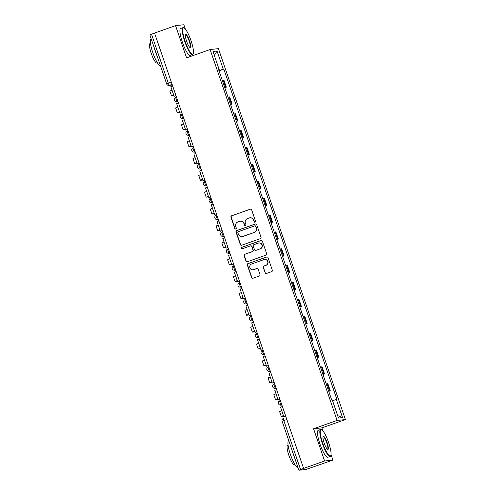 <?xml version="1.0" encoding="UTF-8"?>
<svg xmlns="http://www.w3.org/2000/svg" width="495" height="495" viewBox="0 0 495 495"><rect width="100%" height="100%" fill="white"/><g stroke="black" fill="none" stroke-linecap="round" stroke-linejoin="round"><path stroke-width="0.74" d="M255.049 222.156A0.786 0.767 -96.1 0 0 255.519 221.154L251.658 209.88A1.126 1.095 -96.1 0 0 250.26 209.187L231.611 215.783A1.126 1.095 -96.1 0 0 230.942 217.212L234.803 228.486A0.786 0.767 -96.1 0 0 235.781 228.975A0.786 0.767 -96.1 0 0 236.251 227.972L235.75 226.512A3.595 3.514 -96.1 0 1 237.903 221.946L239.456 221.395A3.595 3.514 -96.1 0 1 243.936 223.616L244.437 225.077A0.786 0.767 -96.1 0 0 245.415 225.565A0.786 0.767 -96.1 0 0 245.885 224.563L245.384 223.109A3.595 3.514 -96.1 0 1 247.537 218.536L249.09 217.986A3.595 3.514 -96.1 0 1 253.57 220.213L254.065 221.667A0.786 0.767 -96.1 0 0 255.049 222.156M265.017 272.807A1.126 1.095 -96.1 0 0 266.415 273.5L271.644 271.65A1.126 1.095 -96.1 0 0 272.318 270.221L268.03 257.697A1.126 1.095 -96.1 0 0 266.632 257.004L247.983 263.6A1.126 1.095 -96.1 0 0 247.314 265.029L251.602 277.553A1.126 1.095 -96.1 0 0 253.001 278.246L259.318 276.012A1.126 1.095 -96.1 0 0 259.993 274.583L258.155 269.224A1.126 1.095 -96.1 0 0 256.757 268.525L253.619 269.639A3.007 2.933 -96.1 0 1 249.789 267.449A3.007 2.933 -96.1 0 1 251.677 263.959L263.953 259.615A3.007 2.933 -96.1 0 1 267.789 261.805A3.007 2.933 -96.1 0 1 265.895 265.295L263.854 266.019A1.126 1.095 -96.1 0 0 263.179 267.442L265.258 272.782A1.126 1.095 -96.1 0 0 266.291 273.537M337.101 420.441L313.564 428.769L324.596 460.993L303.596 468.425L154.545 33.066L175.546 25.635L186.578 57.859L210.109 49.531L337.101 420.441L345.411 419.55L218.425 48.646L210.109 49.531M260.345 238.64A1.126 1.095 -96.1 0 0 261.014 237.21L256.726 224.687A1.126 1.095 -96.1 0 0 255.327 223.994L236.684 230.59A1.126 1.095 -96.1 0 0 236.01 232.019L240.298 244.542A1.126 1.095 -96.1 0 0 241.696 245.235L260.345 238.64M262.375 241.189L266.663 253.718A1.126 1.095 -96.1 0 1 265.994 255.142L247.345 261.744A1.126 1.095 -96.1 0 1 245.947 261.044L244.115 255.686A1.126 1.095 -96.1 0 1 244.784 254.257L252.345 251.584A1.126 1.095 -96.1 0 0 253.019 250.154L251.8 246.597A1.126 1.095 -96.1 0 0 250.402 245.904L242.531 248.688A0.786 0.767 -96.1 0 1 241.529 248.119A0.786 0.767 -96.1 0 1 242.024 247.203L260.976 240.496A1.126 1.095 -96.1 0 1 262.375 241.189M324.596 460.993L332.912 460.103L305.805 469.52L298.887 470.244L282.119 421.257L283.796 420.571L300.57 469.557L298.887 470.244M194.263 55.143L193.434 52.724M185.328 29.038L183.855 24.75L175.546 25.635M322.907 430.873L321.88 427.878L345.411 419.55M332.912 460.103L331.013 454.558M303.596 468.425L300.57 469.557M149.886 34.898L151.513 34.198L168.288 83.185A2.289 0.476 70.5 0 0 169.513 85.295L172.322 84.998M154.564 33.122L151.513 34.198M224.699 87.454L225.596 87.25L223.152 80.11L222.255 80.314M223.152 80.11L223.895 80.029L226.339 87.169L224.792 87.714M225.596 87.25L226.339 87.169M230.565 104.587L232.112 104.037L229.668 96.902L228.034 97.181M230.478 104.321L232.112 104.037M236.344 121.454L237.891 120.91L235.447 113.77L233.807 114.054M236.251 121.188L237.891 120.91M242.117 138.322L243.664 137.777L241.22 130.637L239.58 130.921M242.024 138.062L243.664 137.777M247.89 155.195L249.437 154.644L246.999 147.51L245.359 147.788M247.803 154.929L249.437 154.644M253.669 172.062L255.216 171.518L252.772 164.377L251.132 164.662M253.576 171.796L255.216 171.518M259.442 188.929L260.989 188.385L258.545 181.244L256.911 181.529M259.355 188.669L260.989 188.385M265.221 205.802L266.768 205.252L264.324 198.118L262.684 198.396M265.128 205.536L266.768 205.252M270.994 222.67L272.541 222.125L270.097 214.985L268.463 215.269M270.907 222.404L272.541 222.125M276.773 239.537L278.32 238.992L275.876 231.852L274.236 232.136M276.68 239.277L278.32 238.992M282.546 256.41L284.093 255.859L281.649 248.725L280.009 249.004M282.453 256.144L284.093 255.859M288.319 273.277L289.866 272.733L287.428 265.592L285.788 265.877M288.232 273.011L289.866 272.733M294.098 290.144L295.645 289.6L293.201 282.459L291.561 282.744M294.005 289.884L295.645 289.6M299.871 307.018L301.418 306.467L298.974 299.333L297.34 299.611M299.784 306.752L301.418 306.467M305.65 323.885L307.197 323.34L304.753 316.2L303.113 316.484M305.557 323.619L307.197 323.34M311.423 340.752L312.97 340.207L310.526 333.067L308.892 333.352M311.336 340.492L312.97 340.207M317.202 357.625L318.749 357.074L316.305 349.94L314.665 350.219M317.109 357.359L318.749 357.074M322.975 374.492L324.522 373.948L322.078 366.807L320.444 367.092M322.882 374.226L324.522 373.948M328.754 391.359L330.295 390.815L327.857 383.675L326.217 383.959M328.661 391.1L330.295 390.815M218.679 69.857L219.192 69.634L212.974 51.468L217.045 51.035L223.264 69.201L218.908 70.544M332.51 400.622L336.903 399.391L223.833 69.139L223.264 69.201M336.334 399.446L342.552 417.613L338.481 418.052L332.263 399.886L331.687 399.941L218.623 69.696L219.192 69.634M313.564 428.769L321.88 427.878M219.013 70.847L223.833 69.139M217.045 51.035L214.316 55.391M337.646 415.608L342.552 417.613M254.999 222.175A0.786 0.767 -96.1 0 1 254.312 221.642L253.811 220.182A3.595 3.514 -96.1 0 0 250.117 217.781L249.87 217.806M240.242 221.215L240.483 221.191A3.595 3.514 -96.1 0 1 244.177 223.592L244.679 225.052A0.786 0.767 -96.1 0 0 245.365 225.584M250.625 209.125A1.126 1.095 -96.1 0 0 250.501 209.156L231.858 215.758A1.126 1.095 -96.1 0 0 231.184 217.181L235.045 228.461A0.786 0.767 -96.1 0 0 235.731 228.987M255.692 223.932A1.126 1.095 -96.1 0 0 255.569 223.963L236.926 230.565A1.126 1.095 -96.1 0 0 236.251 231.988L240.539 244.518A1.126 1.095 -96.1 0 0 241.572 245.273M255.674 226.363A0.786 0.767 -96.1 0 0 254.696 225.881L238.33 231.672A0.786 0.767 -96.1 0 0 237.86 232.669L238.386 234.209A3.595 3.514 -96.1 0 0 242.866 236.437L254.053 232.477A3.595 3.514 -96.1 0 0 256.206 227.904L255.921 226.339A0.786 0.767 -96.1 0 0 255.111 225.813L254.869 225.844M242.08 236.61L242.327 236.585A3.595 3.514 -96.1 0 0 243.107 236.406L242.866 236.437M255.921 226.339L256.447 227.879A3.595 3.514 -96.1 0 1 254.294 232.452L243.107 236.406M250.649 245.848L250.891 245.823A1.126 1.095 -96.1 0 1 252.048 246.572L253.261 250.13A1.126 1.095 -96.1 0 1 252.592 251.559L245.031 254.232A1.126 1.095 -96.1 0 0 244.357 255.661L246.188 261.02A1.126 1.095 -96.1 0 0 247.222 261.775M261.341 240.434A1.126 1.095 -96.1 0 0 261.218 240.471L242.265 247.178A0.786 0.767 -96.1 0 0 242.482 248.707M260.197 248.806A3.007 2.933 -96.1 0 0 258.904 242.977A3.007 2.933 -96.1 0 0 258.248 243.125L253.923 244.66A1.126 1.095 -96.1 0 0 253.254 246.083L254.473 249.641A1.126 1.095 -96.1 0 0 255.872 250.334L260.438 248.781A3.007 2.933 -96.1 0 0 259.145 242.952L258.904 242.977M255.624 250.39L255.865 250.365A1.126 1.095 -96.1 0 0 256.113 250.309L255.872 250.334M260.438 248.781L256.113 250.309M264.608 259.467L264.85 259.442A3.007 2.933 -96.1 0 1 266.137 265.264L264.095 265.988A1.126 1.095 -96.1 0 0 263.42 267.418L265.258 272.782M252.97 269.787L253.211 269.756A3.007 2.933 -96.1 0 0 253.867 269.608L253.619 269.639M257.122 268.463A1.126 1.095 -96.1 0 0 256.998 268.5L253.867 269.608M266.997 256.942A1.126 1.095 -96.1 0 0 266.873 256.973L248.224 263.575A1.126 1.095 -96.1 0 0 247.556 264.998L251.844 277.528A1.126 1.095 -96.1 0 0 252.877 278.283M175.991 95.714L174.129 96.29L170.837 86.668L172.675 86.019M174.129 96.29L175.966 95.64M173.72 95.09L172.934 95.467L173.819 95.386M173.931 95.714L171.53 95.95L173.689 95.003M171.53 95.95L169.859 91.08L172.025 90.14M181.764 112.582L179.908 113.163L176.61 103.535L178.447 102.886M179.908 113.163L181.745 112.514M179.493 111.957L178.707 112.334L179.598 112.254M179.71 112.582L177.303 112.817L179.462 111.87M177.303 112.817L175.638 107.947L177.798 107.007M187.543 129.449L185.681 130.03L182.389 120.409L184.227 119.759M185.681 130.03L187.518 129.381M185.266 128.824L184.487 129.201L185.371 129.127M185.483 129.449L183.076 129.684L185.241 128.743M183.076 129.684L181.411 124.82L183.571 123.874M193.316 146.322L191.46 146.897L188.162 137.276L190 136.626M191.46 146.897L193.291 146.248M191.045 145.697L190.259 146.075L191.144 145.994M191.256 146.322L188.855 146.557L191.014 145.61M188.855 146.557L187.19 141.688L189.35 140.747M199.095 163.189L197.233 163.771L193.935 154.143L195.772 153.493M197.233 163.771L199.07 163.121M196.818 162.564L196.039 162.942L196.923 162.861M197.035 163.189L194.628 163.424L196.793 162.478M194.628 163.424L192.963 158.555L195.123 157.614M204.868 180.056L203.006 180.638L199.714 171.016L201.552 170.367M203.006 180.638L204.843 179.988M202.597 179.431L201.812 179.809L202.696 179.735M202.808 180.056L200.407 180.291L202.566 179.351M200.407 180.291L198.736 175.428L200.902 174.481M185.118 41.339A13.959 2.896 70.5 0 0 193.211 53.677A13.959 2.896 70.5 0 0 191.033 40.708A13.959 2.896 70.5 0 0 184.103 27.955A13.959 2.896 70.5 0 0 185.118 41.339M193.211 53.677L193.019 54.104A14.306 2.97 -109.5 0 1 192.53 54.617A14.306 2.97 -109.5 0 1 184.734 41.456A14.306 2.97 -109.5 0 1 182.989 27.646A14.306 2.97 -109.5 0 1 183.688 27.745L184.103 27.955M186.596 41.178A6.979 1.448 -109.5 0 1 185.514 34.693A6.979 1.448 -109.5 0 1 189.554 40.862A6.979 1.448 -109.5 0 1 190.061 47.557A6.979 1.448 -109.5 0 1 186.596 41.178M189.839 47.402A6.639 1.38 70.5 0 0 189.975 47.39A6.639 1.38 70.5 0 0 189.164 40.986A6.639 1.38 70.5 0 0 185.545 34.879A6.639 1.38 70.5 0 0 185.433 34.947M160.46 65.934A14.306 2.97 -109.5 0 1 152.862 52.736A14.306 2.97 -109.5 0 1 151.117 38.926L151.204 38.895M156.909 55.551A14.306 2.97 -109.5 0 1 155.498 51.802A14.306 2.97 -109.5 0 1 154.329 48.021M157.385 62.809L156.903 62.976A10.296 2.135 -109.5 0 1 151.284 53.503A10.296 2.135 -109.5 0 1 150.028 43.56L150.517 43.387M192.53 54.617L190.21 55.44A14.306 2.97 -109.5 0 1 182.408 42.279A14.306 2.97 -109.5 0 1 180.669 28.469L182.989 27.646M322.697 443.167A13.959 2.896 70.5 0 0 330.784 455.511A13.959 2.896 70.5 0 0 328.612 442.536A13.959 2.896 70.5 0 0 321.682 429.79A13.959 2.896 70.5 0 0 322.697 443.167M330.784 455.511L330.598 455.932A14.306 2.97 -109.5 0 1 330.109 456.452A14.306 2.97 -109.5 0 1 322.307 443.291A14.306 2.97 -109.5 0 1 320.568 429.481A14.306 2.97 -109.5 0 1 321.267 429.58L321.682 429.79M324.175 443.013A6.979 1.448 -109.5 0 1 323.093 436.528A6.979 1.448 -109.5 0 1 327.133 442.697A6.979 1.448 -109.5 0 1 327.64 449.386A6.979 1.448 -109.5 0 1 324.175 443.013M327.418 449.237A6.639 1.38 70.5 0 0 327.554 449.225A6.639 1.38 70.5 0 0 326.743 442.815A6.639 1.38 70.5 0 0 323.124 436.708A6.639 1.38 70.5 0 0 323.012 436.782M298.04 467.763A14.306 2.97 -109.5 0 1 290.441 454.565A14.306 2.97 -109.5 0 1 288.696 440.76L288.783 440.729M294.488 457.386A14.306 2.97 -109.5 0 1 293.077 453.63A14.306 2.97 -109.5 0 1 291.908 449.856M294.964 464.638L294.476 464.811A10.296 2.135 -109.5 0 1 288.863 455.332A10.296 2.135 -109.5 0 1 287.607 445.395L288.09 445.222M330.109 456.452L327.789 457.269A14.306 2.97 -109.5 0 1 319.987 444.108A14.306 2.97 -109.5 0 1 318.248 430.304L320.568 429.481M210.647 196.93L208.785 197.505L205.487 187.883L207.325 187.234M208.785 197.505L210.623 196.855M208.37 196.305L207.591 196.682L208.475 196.602M208.587 196.93L206.18 197.165L208.339 196.218M206.18 197.165L204.515 192.295L206.675 191.355M216.42 213.797L214.558 214.378L211.266 204.751L213.104 204.101M214.558 214.378L216.395 213.729M214.149 213.172L213.364 213.549L214.248 213.469M214.36 213.797L211.959 214.032L214.118 213.085M211.959 214.032L210.288 209.162L212.454 208.222M222.193 230.664L220.337 231.245L217.039 221.624L218.877 220.974M220.337 231.245L222.175 230.596M219.922 230.039L219.137 230.416L220.028 230.342M220.139 230.664L217.732 230.899L219.891 229.958M217.732 230.899L216.067 226.036L218.227 225.089M227.972 247.537L226.11 248.113L222.818 238.491L224.656 237.841M226.11 248.113L227.947 247.463M225.695 246.912L224.916 247.29L225.8 247.209M225.912 247.537L223.505 247.772L225.671 246.826M223.505 247.772L221.84 242.903L224.006 241.962M233.745 264.404L231.889 264.986L228.591 255.358L230.429 254.708M231.889 264.986L233.727 264.336M231.474 263.779L230.689 264.157L231.573 264.076M231.691 264.404L229.284 264.639L231.443 263.693M229.284 264.639L227.62 259.77L229.779 258.829M239.524 281.271L237.662 281.853L234.364 272.231L236.202 271.582M237.662 281.853L239.5 281.203M237.247 280.646L236.468 281.024L237.353 280.95M237.464 281.271L235.057 281.507L237.223 280.566M235.057 281.507L233.393 276.643L235.552 275.696M245.297 298.145L243.435 298.72L240.143 289.099L241.981 288.449M243.435 298.72L245.273 298.07M243.026 297.52L242.241 297.897L243.125 297.817M243.237 298.145L240.836 298.38L242.996 297.433M240.836 298.38L239.165 293.51L241.331 292.57M251.076 315.012L249.214 315.593L245.916 305.966L247.754 305.316M249.214 315.593L251.052 314.944M248.799 314.387L248.02 314.764L248.905 314.684M249.016 315.012L246.609 315.247L248.775 314.3M246.609 315.247L244.945 310.377L247.104 309.437M256.849 331.879L254.987 332.461L251.695 322.839L253.533 322.189M254.987 332.461L256.825 331.811M254.579 331.254L253.793 331.631L254.678 331.557M254.789 331.879L252.388 332.114L254.548 331.174M252.388 332.114L250.718 327.251L252.883 326.304M262.628 348.752L260.766 349.328L257.468 339.706L259.306 339.056M260.766 349.328L262.604 348.678M260.351 348.127L259.572 348.505L260.457 348.424M260.568 348.752L258.161 348.987L260.321 348.041M258.161 348.987L256.497 344.118L258.656 343.177M268.401 365.619L266.539 366.201L263.247 356.573L265.085 355.924M266.539 366.201L268.377 365.551M266.124 364.994L265.345 365.372L266.23 365.291M266.341 365.619L263.934 365.854L266.1 364.908M263.934 365.854L262.27 360.985L264.435 360.044M274.174 382.486L272.318 383.068L269.02 373.447L270.858 372.797M272.318 383.068L274.156 382.418M271.904 381.862L271.118 382.239L272.002 382.165M272.12 382.486L269.713 382.722L271.873 381.781M269.713 382.722L268.049 377.858L270.208 376.912M279.953 399.36L278.091 399.935L274.799 390.314L276.631 389.664M278.091 399.935L279.929 399.286M277.676 398.735L276.897 399.112L277.782 399.032M277.893 399.36L275.486 399.595L277.652 398.648M275.486 399.595L273.822 394.725L275.981 393.785M285.726 416.227L283.864 416.809L280.572 407.181L282.41 406.531M283.864 416.809L285.702 416.159M283.456 415.602L282.67 415.979L283.555 415.899M283.666 416.227L281.265 416.462L283.425 415.515M281.265 416.462L279.601 411.593L281.76 410.652M282.175 421.264L282.119 421.257A2.289 2.289 0 0 1 283.517 418.362L283.542 418.355A2.289 0.476 70.5 0 0 283.517 418.362A2.289 0.476 70.5 0 0 283.796 420.571L286.846 419.494M172.112 84.379L169.513 85.295A2.289 2.234 -96.1 0 1 169.012 85.412L172.34 85.053M323.786 374.022L321.342 366.888M318.007 357.155L315.562 350.014M312.234 340.288L309.79 333.147M306.454 323.414L304.01 316.28M300.682 306.547L298.238 299.407M294.902 289.68L292.465 282.54M289.13 272.807L286.685 265.673M283.357 255.94L280.913 248.799M277.577 239.073L275.133 231.932M271.805 222.199L269.36 215.065M266.025 205.332L263.581 198.192M260.252 188.465L257.808 181.325M254.473 171.592L252.029 164.458M248.7 154.725L246.256 147.584M242.927 137.858L240.483 130.717M237.148 120.984L234.704 113.85M231.375 104.117L228.931 96.983M329.559 390.895L327.115 383.755M281.847 404.891L281.358 405.065L281.884 405.009M280.863 405.176A2.289 2.289 0 0 1 279.854 400.746L279.879 400.74A2.289 0.476 70.5 0 0 279.854 400.746A2.289 0.476 70.5 0 0 280.151 403.004A2.289 0.476 70.5 0 0 281.358 405.065A2.289 2.234 83.9 0 1 280.863 405.176L281.909 405.065M276.074 388.024L275.585 388.198L276.111 388.136M275.084 388.309A2.289 2.289 0 0 1 274.082 383.873L274.1 383.873A2.289 0.476 70.5 0 0 274.082 383.873A2.289 0.476 70.5 0 0 274.379 386.137A2.289 0.476 70.5 0 0 275.585 388.198A2.289 2.234 83.9 0 1 275.084 388.309L276.13 388.198M270.295 371.151L269.806 371.324L270.338 371.269M269.311 371.442A2.289 2.289 0 0 1 268.302 367.005L268.327 366.999A2.289 0.476 70.5 0 0 268.302 367.005A2.289 0.476 70.5 0 0 268.599 369.27A2.289 0.476 70.5 0 0 269.806 371.324A2.289 2.234 83.9 0 1 269.311 371.442L270.357 371.33M264.522 354.284L264.033 354.457L264.559 354.401M263.532 354.568A2.289 2.289 0 0 1 262.529 350.138L262.548 350.132A2.289 0.476 70.5 0 0 262.529 350.138A2.289 0.476 70.5 0 0 262.826 352.397A2.289 0.476 70.5 0 0 264.033 354.457A2.289 2.234 83.9 0 1 263.532 354.568L264.578 354.457M258.743 337.417L258.254 337.59L258.786 337.528M257.264 333.092L256.775 333.265A2.289 0.476 70.5 0 0 256.75 333.265A2.289 0.476 70.5 0 0 257.047 335.53A2.289 0.476 70.5 0 0 258.254 337.59A2.289 2.234 83.9 0 1 257.759 337.701L258.805 337.59M252.97 320.543L252.481 320.717L253.007 320.661M251.98 320.834A2.289 2.289 0 0 1 250.977 316.398L251.002 316.392A2.289 0.476 70.5 0 0 250.977 316.398A2.289 0.476 70.5 0 0 251.274 318.662A2.289 0.476 70.5 0 0 252.481 320.717A2.289 2.234 83.9 0 1 251.98 320.834L253.032 320.723M247.191 303.676L246.702 303.85L247.234 303.794M246.207 303.961A2.289 2.289 0 0 1 245.198 299.531L245.223 299.524A2.289 0.476 70.5 0 0 245.198 299.531A2.289 0.476 70.5 0 0 245.495 301.789A2.289 0.476 70.5 0 0 246.702 303.85A2.289 2.234 83.9 0 1 246.207 303.961L247.253 303.85M241.418 286.809L240.929 286.982L241.455 286.927M240.434 287.094A2.289 2.289 0 0 1 239.425 282.657L239.45 282.657A2.289 0.476 70.5 0 0 239.425 282.657A2.289 0.476 70.5 0 0 239.722 284.922A2.289 0.476 70.5 0 0 240.929 286.982A2.289 2.234 83.9 0 1 240.434 287.094L241.48 286.982M235.645 269.936L235.156 270.109L235.682 270.053M234.655 270.227A2.289 2.289 0 0 1 233.652 265.79L233.671 265.784A2.289 0.476 70.5 0 0 233.652 265.79A2.289 0.476 70.5 0 0 233.949 268.055A2.289 0.476 70.5 0 0 235.156 270.109A2.289 2.234 83.9 0 1 234.655 270.227L235.7 270.115M229.866 253.069L229.377 253.242L229.909 253.186M228.882 253.353A2.289 2.289 0 0 1 227.873 248.923L227.898 248.917A2.289 0.476 70.5 0 0 227.873 248.923A2.289 0.476 70.5 0 0 228.17 251.182A2.289 0.476 70.5 0 0 229.377 253.242A2.289 2.234 83.9 0 1 228.882 253.353L229.928 253.242M224.093 236.202L223.604 236.375L224.13 236.319M223.103 236.486A2.289 2.289 0 0 1 222.1 232.05L222.119 232.05A2.289 0.476 70.5 0 0 222.1 232.05A2.289 0.476 70.5 0 0 222.397 234.314A2.289 0.476 70.5 0 0 223.604 236.375A2.289 2.234 83.9 0 1 223.103 236.486L224.148 236.375M218.314 219.328L217.825 219.502L218.357 219.446M217.33 219.619A2.289 2.289 0 0 1 216.321 215.183L216.346 215.177A2.289 0.476 70.5 0 0 216.321 215.183A2.289 0.476 70.5 0 0 216.618 217.447A2.289 0.476 70.5 0 0 217.825 219.502A2.289 2.234 83.9 0 1 217.33 219.619L218.375 219.508M212.541 202.461L212.052 202.634L212.578 202.579M211.551 202.746A2.289 2.289 0 0 1 210.548 198.316L210.573 198.309A2.289 0.476 70.5 0 0 210.548 198.316A2.289 0.476 70.5 0 0 210.845 200.574A2.289 0.476 70.5 0 0 212.052 202.634A2.289 2.234 83.9 0 1 211.551 202.746L212.596 202.634M206.762 185.594L206.273 185.767L206.805 185.712M205.778 185.879A2.289 2.289 0 0 1 204.769 181.442L204.794 181.442A2.289 0.476 70.5 0 0 204.769 181.442A2.289 0.476 70.5 0 0 205.066 183.707A2.289 0.476 70.5 0 0 206.273 185.767A2.289 2.234 83.9 0 1 205.778 185.879L206.823 185.767M200.989 168.721L200.5 168.894L201.026 168.838M200.005 169.012A2.289 2.289 0 0 1 198.996 164.575L199.021 164.569A2.289 0.476 70.5 0 0 198.996 164.575A2.289 0.476 70.5 0 0 199.293 166.84A2.289 0.476 70.5 0 0 200.5 168.894A2.289 2.234 83.9 0 1 200.005 169.012L201.05 168.9M195.216 151.854L194.727 152.027L195.253 151.971M194.226 152.138A2.289 2.289 0 0 1 193.223 147.708L193.242 147.702A2.289 0.476 70.5 0 0 193.223 147.708A2.289 0.476 70.5 0 0 193.52 149.966A2.289 0.476 70.5 0 0 194.727 152.027A2.289 2.234 83.9 0 1 194.226 152.138L195.271 152.027M189.437 134.987L188.948 135.16L189.48 135.104M188.453 135.271A2.289 2.289 0 0 1 187.444 130.835L187.469 130.835A2.289 0.476 70.5 0 0 187.444 130.835A2.289 0.476 70.5 0 0 187.741 133.099A2.289 0.476 70.5 0 0 188.948 135.16A2.289 2.234 83.9 0 1 188.453 135.271L189.498 135.16M183.664 118.113L183.175 118.286L183.701 118.231M182.674 118.404A2.289 2.289 0 0 1 181.671 113.968L181.69 113.961A2.289 0.476 70.5 0 0 181.671 113.968A2.289 0.476 70.5 0 0 181.968 116.232A2.289 0.476 70.5 0 0 183.175 118.286A2.289 2.234 83.9 0 1 182.674 118.404L183.719 118.293M177.884 101.246L177.396 101.419L177.928 101.364M176.901 101.531A2.289 2.289 0 0 1 175.892 97.1L175.917 97.094A2.289 0.476 70.5 0 0 175.892 97.1A2.289 0.476 70.5 0 0 176.189 99.359A2.289 0.476 70.5 0 0 177.396 101.419A2.289 2.234 83.9 0 1 176.901 101.531L177.946 101.419M171.332 82.108L166.605 83.878A2.289 2.289 0 0 0 169.012 85.412M166.66 83.884L149.837 34.891M257.264 333.086L256.75 333.265A2.289 2.289 0 0 0 257.759 337.701"/></g></svg>
